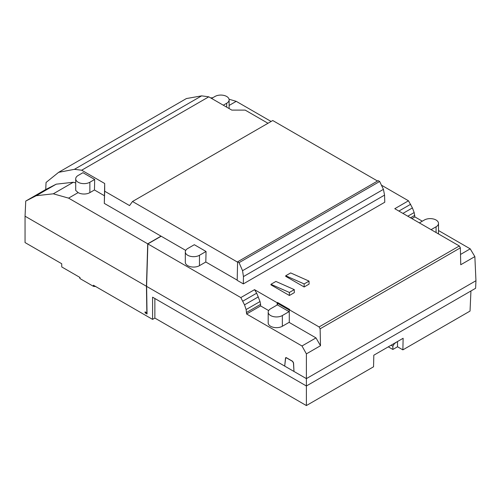 <?xml version="1.0" encoding="UTF-8"?>
<svg xmlns="http://www.w3.org/2000/svg" width="501" height="501" viewBox="0 0 501 501"><rect width="100%" height="100%" fill="white"/><g stroke="black" fill="none" stroke-linecap="round" stroke-linejoin="round"><path stroke-width="0.75" d="M237.593 262.167L132.508 201.496L129.559 205.585L104.684 191.225L104.684 183.498L81.682 170.215L208.792 96.825L231.794 110.107L245.183 110.107L267.991 123.277M132.508 201.496L272.751 120.528L377.535 181.024M384.774 202.235L243.336 283.892L237.186 280.341L237.599 261.816L378.205 180.642L379.67 181.487L383.428 189.353L384.555 195.114L384.774 202.235M205.811 262.004L206.049 251.483L199.473 255.278A8.292 4.791 180 0 1 190.436 256.318A8.292 4.791 180 0 1 185.314 251.897L185.314 262.28A8.292 4.791 0 0 0 190.436 266.701A8.292 4.791 0 0 0 199.473 265.662L205.811 262.004L237.186 280.115M470.94 290.981L470.032 311.083L402.867 349.861L403.136 338.275L373.815 355.203L373.552 366.788L306.387 405.566L154.859 318.079L152.586 319.387L93.393 285.213L93.443 286.34L79.997 278.581L79.997 277.479L61.773 266.958L61.711 263.733L25.05 242.572L25.05 216.194L25.739 201.076L36.222 195.722L53.313 193.806L68.581 198.133L147.714 243.818L161.015 236.14L185.727 250.406M161.172 236.228L147.87 243.912L146.599 286.372L284.7 366.099L285.482 358.347L286.146 357.595M277.166 304.99L277.166 302.736L254.533 289.666L240.831 297.581L147.87 243.912M277.166 302.736L277.585 302.491L289.703 309.486L289.284 309.731L319.093 326.94L459.336 245.972A27.643 15.957 60 0 1 460.363 247.845L460.745 264.747L474.854 256.6L475.95 280.729L475.606 288.288L306.387 385.989L306.387 378.624L284.7 366.099M381.43 185.17L408.484 200.788L394.775 208.698L459.336 245.972M285.714 275.769L285.702 276.327L304.138 286.973L309.092 284.111L309.042 281.105L304.138 283.935L285.714 275.769L290.655 272.92L309.042 281.105M270.953 284.292L270.947 284.85L289.384 295.49L294.331 292.634L294.287 289.628L289.384 292.459L270.953 284.292L275.894 281.437L294.287 289.628M185.314 251.897A8.292 4.791 180 0 1 187.743 248.509L194.319 244.713L206.049 251.483M104.684 191.225L104.302 203.393L161.015 236.14M146.618 286.378L147.043 313.989L145.083 312.862L145.071 311.86L146.849 312.893L146.442 286.278L25.05 216.194M145.071 312.305L145.447 312.079M152.586 319.387L152.586 297.193L306.387 385.989L306.387 405.566M147.714 243.818L146.442 286.278M271.116 121.474L236.234 101.34L229.12 105.448M104.302 203.393L104.684 183.498M104.302 195.666L94.451 189.979L94.683 179.458L82.959 172.688L78.137 175.469A8.292 4.791 0 0 0 75.707 178.857A8.292 4.791 0 0 0 80.83 183.278A8.292 4.791 0 0 0 89.867 182.239L94.683 179.458M68.581 198.133L78.131 192.616A8.292 4.791 -0 0 0 89.867 192.622L94.451 189.979M408.484 200.788L412.404 207.928L414.17 212.543L414.841 216.87L422.312 221.191M438.507 230.535L470.22 248.847L474.854 256.6M289.284 309.731L289.284 322.481L315.987 337.899L320.502 345.721L306.387 353.869L306.387 378.624L475.95 280.729M402.867 349.861L397.518 346.773L392.865 349.46L388.294 346.849M25.739 201.076L45.735 189.528L46.054 182.477L58.623 172.331L186.416 98.553L201.653 95.86L208.792 96.825M212.825 97.708L210.683 97.92M236.234 101.34L229.045 99.223M306.387 353.869L301.99 345.978L246.605 314.002L246.123 309.562L244.526 304.852L240.831 297.581M284.712 365.962L285.683 357.626M285.551 358.077L286.378 357.695L292.603 361.284L293.555 362.893L293.987 371.466M285.482 358.347L286.484 357.871L292.496 361.34L293.448 362.943L293.981 371.335M145.941 312.367L145.083 312.862M79.997 278.581A17.955 10.364 180 0 1 79.621 277.266M95.722 286.559A17.955 10.364 180 0 1 93.443 286.34M154.859 318.079L154.859 298.502M243.336 283.892L243.442 276.583L384.555 195.114M243.442 276.583L242.553 270.684L239.065 262.662L237.599 261.816M254.533 289.666L256.681 293.173L242.922 301.114M256.681 293.173L260.025 301.539L260.601 304.345L246.642 312.405M268.655 310.57L260.601 305.923L260.601 304.345M277.585 303.844L277.585 302.491M289.284 310.088L277.779 303.449A2.073 1.196 120 0 0 277.36 304.877L270.621 308.773A8.292 4.791 0 0 0 268.192 312.154A8.292 4.791 0 0 0 273.308 316.582A8.292 4.791 0 0 0 282.345 315.542L289.09 311.647L277.36 304.877M319.093 326.94A27.643 15.957 60 0 1 320.12 328.813L320.502 345.721M320.12 328.813L460.363 247.845M410.676 204.258L398.884 211.071M304.138 286.973L304.138 283.935M289.384 295.49L289.384 292.459M223.296 105.204L226.69 103.244A8.292 4.791 0 0 0 229.12 99.862A8.292 4.791 0 0 0 223.997 95.434A8.292 4.791 0 0 0 214.96 96.474L211.572 98.434M81.682 170.215L74.392 169.332L201.653 95.86M75.707 182.94L73.309 182.258L56.218 184.174L45.735 189.528M74.392 169.332L58.623 172.331M75.707 178.857L75.707 190.43L78.131 192.616M53.313 193.806L73.309 182.258M412.404 207.928L402.923 213.401M414.17 212.543L407.801 216.219M414.803 215.317L410.526 217.791M414.841 216.87L411.891 218.58M470.22 248.847L460.513 254.452M397.518 346.773L397.518 341.519M392.865 349.46L392.865 346.229L394.331 343.692L396.773 341.951M391.112 345.22L392.865 346.229M36.222 195.722L56.218 184.174M315.987 337.899L301.99 345.978M260.601 305.923L246.605 314.002M260.025 301.539L246.123 309.562M258.341 296.874L244.526 304.852M239.065 262.662L379.67 181.487M242.553 270.684L383.428 189.353M289.284 310.689A2.073 1.196 120 0 0 289.09 311.647M289.284 322.256L282.345 326.264L282.345 315.542M268.192 312.154L268.192 322.876A8.292 4.791 0 0 0 273.308 327.303A8.292 4.791 0 0 0 282.345 326.264M431.092 229.665L436.077 226.784A8.292 4.791 0 0 0 438.507 223.402A8.292 4.791 0 0 0 433.384 218.981A8.292 4.791 0 0 0 424.347 220.014L419.362 222.895M199.473 255.278L199.473 265.662M226.69 107.158L226.69 103.244M89.867 192.622L89.867 182.239M436.077 232.539L436.077 226.784M229.12 108.56L229.12 99.862M438.507 233.942L438.507 223.402"/></g></svg>
